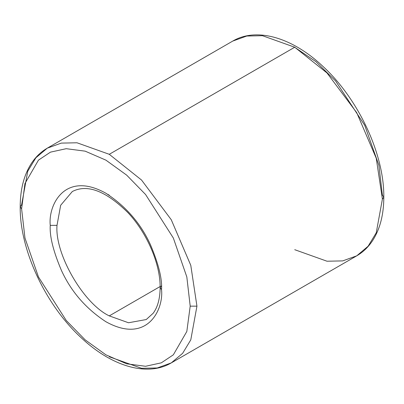 <?xml version="1.0" encoding="UTF-8"?>
<svg xmlns="http://www.w3.org/2000/svg" width="404" height="404" viewBox="0 0 404 404"><rect width="100%" height="100%" fill="white"/><g stroke="black" fill="none" stroke-linecap="round" stroke-linejoin="round"><path stroke-width="0.61" d="M161.534 285.714L160.141 287.658L161.534 289.607C162.277 278.871 158.57 263.878 150.409 244.637C140.743 223.463 125.907 206.333 105.898 193.238C64.716 170.337 48.02 205.277 50.258 225.361L57.004 225.361L60.671 205.267L72.311 191.526L60.671 205.267L57.004 225.361C54.666 253.874 83.411 303.656 109.267 315.888L160.13 286.527L109.267 315.888L128.507 322.761L146.228 319.549L128.507 322.761L109.267 315.888C83.411 303.656 54.666 253.874 57.004 225.361L50.258 225.361C48.02 205.277 64.716 170.337 105.898 193.238C125.907 206.333 140.743 223.463 150.409 244.637C158.57 263.878 162.277 278.871 161.534 289.607C163.772 309.691 147.076 344.632 105.898 321.73C85.885 308.636 71.048 291.506 61.388 270.332C53.227 251.091 49.515 236.098 50.258 225.361C49.515 236.098 53.227 251.091 61.388 270.332C71.048 291.506 85.885 308.636 105.898 321.73C147.076 344.632 163.772 309.691 161.534 289.607L160.141 287.658C160.439 264.211 147.122 232.926 127.866 212.575C105.787 190.87 87.264 183.85 72.311 191.526M107.61 194.258L109.267 195.188M294.733 47.228L327.003 72.967L356.727 112.671L376.245 158.262L382.401 199.081L383.8 197.132L382.401 199.081L376.245 158.262L356.727 112.671L327.003 72.967L294.733 47.228L109.267 154.303L76.997 142.779L61.297 143.107L47.278 148.162L61.297 143.107L76.997 142.779L109.267 154.303L141.541 180.043L171.266 219.746L190.784 265.337L196.94 306.156L190.784 265.337L171.266 219.746L141.541 180.043L109.267 154.303L294.733 47.228L262.459 35.703L246.758 36.032L232.739 41.087L246.758 36.032L262.459 35.703L294.733 47.228M20.2 206.868L21.599 204.919L27.755 171.21L35.89 157.772L47.278 148.162C40.617 152.03 35.118 157.434 30.78 164.362C23.735 175.826 20.21 189.996 20.2 206.868C19.675 249.919 45.874 305.671 81.714 338.204C111.772 366.372 147.309 377.053 171.261 362.913L182.648 353.303L190.784 339.865L196.94 306.156L190.198 306.156L186.825 331.462L173.336 354.828L161.327 362.827L145.566 366.276L126.649 363.812L105.898 354.828L85.148 339.85L66.226 320.473L38.456 276.952L24.967 238.017L21.599 208.812L24.967 238.017L38.456 276.952L66.226 320.473L85.148 339.85L105.898 354.828L126.649 363.812L145.566 366.276L161.327 362.827L173.336 354.828L186.825 331.462L190.198 306.156L186.825 276.952L173.336 238.017L145.566 194.496L126.649 175.119L105.898 160.141L85.148 151.157L66.226 148.692L50.465 152.141L38.456 160.141L24.967 183.507L21.599 208.812L20.2 206.868L21.599 208.812L24.967 183.507L38.456 160.141L50.465 152.141L66.226 148.692L85.148 151.157L105.898 160.141L126.649 175.119L145.566 194.496L173.336 238.017L186.825 276.952L190.198 306.156L196.94 306.156L190.784 339.865L182.648 353.303L171.261 362.913L157.242 367.968L141.541 368.296L109.267 356.772M171.261 362.913L356.722 255.838L368.11 246.228L376.245 232.79L382.401 199.081L376.245 232.79L368.11 246.228L356.722 255.838L342.703 260.893L327.003 261.221L294.733 249.697M294.662 47.268L315.958 61.691L335.603 80.987L364.706 125.29L378.876 165.281L382.401 195.188L383.8 197.132C384.325 154.081 358.126 98.329 322.286 65.796C292.228 37.628 256.692 26.947 232.739 41.087L47.278 148.162M383.8 197.132C383.79 214.125 380.214 228.371 373.079 239.87C368.756 246.687 363.307 252.015 356.722 255.838M160.141 287.658C160.019 298.622 157.712 307.141 153.207 313.221L146.228 319.549"/></g></svg>
